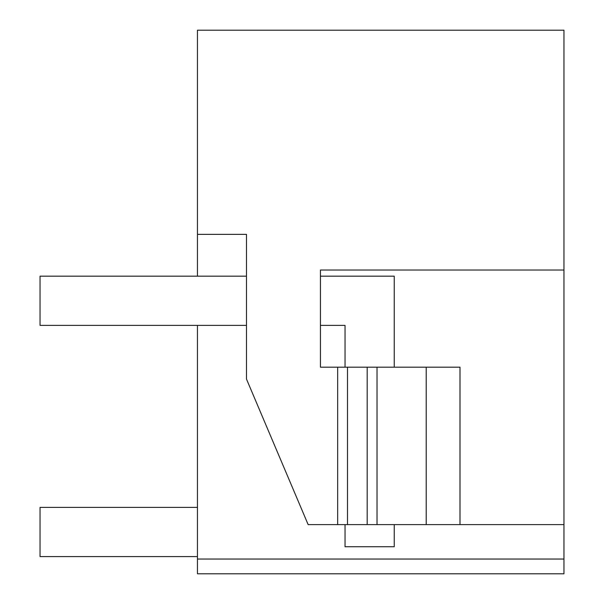 <?xml version="1.0" encoding="UTF-8"?>
<svg xmlns="http://www.w3.org/2000/svg" width="604" height="604" viewBox="0 0 604 604"><rect width="100%" height="100%" fill="white"/><g stroke="black" fill="none" stroke-linecap="round" stroke-linejoin="round"><path stroke-width="0.91" d="M347.504 524.604L337.666 524.604L337.666 367.179L347.504 367.179L347.504 524.604L563.962 524.604L563.962 573.8L197.463 573.8L197.463 325.367M563.962 524.604L563.962 30.2L197.463 30.2L197.463 276.171M563.962 559.04L197.463 559.04M337.666 524.604L308.146 524.604L246.492 379.101L246.492 234.36L197.463 234.36M563.962 270.026L320.445 270.026L320.445 367.179L337.666 367.179M347.504 367.179L459.999 367.179L459.999 524.604M377.024 524.604L377.024 367.179M426.213 524.604L426.213 367.179M197.463 556.578L40.038 556.578L40.038 507.39L197.463 507.39M246.492 276.171L40.038 276.171L40.038 325.367L246.492 325.367M394.238 367.179L394.238 276.171L320.445 276.171M320.445 325.367L345.043 325.367L345.043 367.179M345.043 524.604L345.043 546.741L394.238 546.741L394.238 524.604M367.179 367.179L367.179 524.604"/></g></svg>

